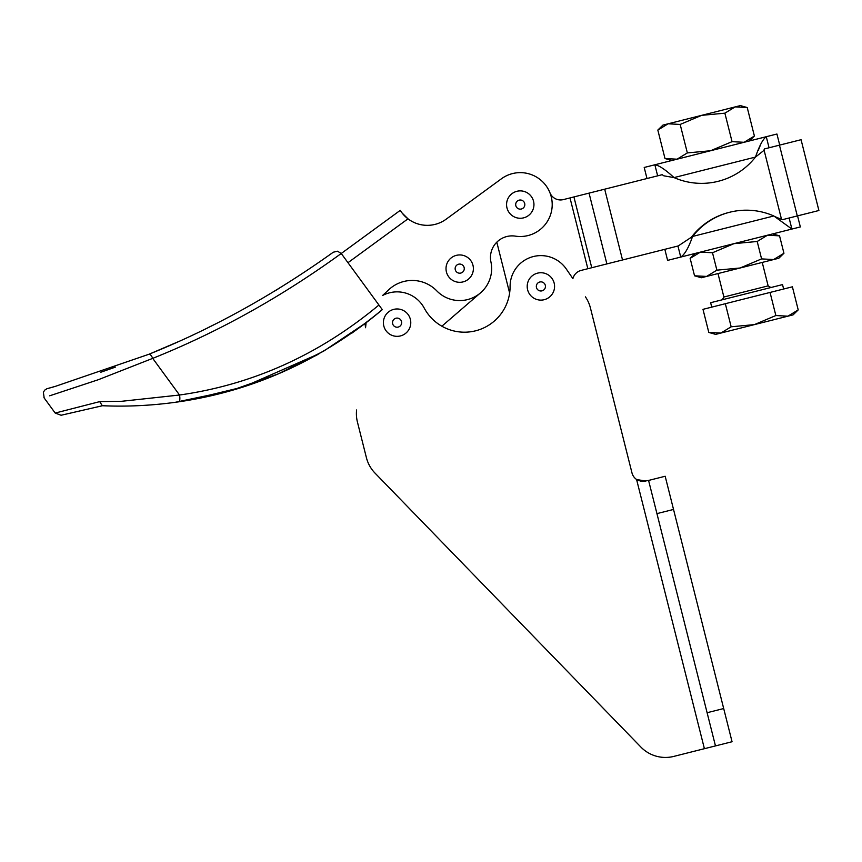 <?xml version="1.0" encoding="UTF-8"?>
<svg xmlns="http://www.w3.org/2000/svg" width="862" height="862" viewBox="0 0 862 862"><rect width="100%" height="100%" fill="white"/><g stroke="black" fill="none" stroke-linecap="round" stroke-linejoin="round"><path stroke-width="1.29" d="M711.743 307.131L710.633 302.713L715.438 301.495L782.524 284.6L783.644 289.018M798.212 309.9L793.094 314.867L787.911 316.182L798.212 309.9L792.393 286.809L725.341 303.704L702.993 309.339L708.801 332.43L720.847 333.066L715.665 334.381L708.801 332.43M102.449 405.733L61.094 415.258L102.449 405.733C127.544 406.832 152.983 405.528 178.768 401.821C253.514 390.928 321.364 360.197 382.297 309.641L378.924 305.029L382.297 309.641A404.935 404.935 0 0 1 366.102 322.722L365.553 327.732A31.937 31.937 0 0 1 365.165 323.433L351.965 333.066M347.979 262.695L407.985 218.829A31.937 31.937 0 0 0 446.16 219.185L501.415 178.79A31.937 31.937 0 0 1 547.682 220.952A31.937 31.937 0 0 1 515.357 236.134A21.582 21.582 0 0 0 490.941 261.962A31.937 31.937 0 0 1 436.765 290.85A34.221 34.221 0 0 0 388.579 289.901A399.235 399.235 0 0 1 382.599 295.483A30.795 30.795 0 0 1 424.233 308.111A45.632 45.632 0 0 0 510.088 286.486A30.795 30.795 0 0 1 566.269 268.976L572.896 278.631A11.411 11.411 0 0 1 581.16 270.399L678.243 245.939L692.574 236.447C688.695 247.609 684.751 254.495 680.732 257.07L667.608 260.378L664.828 249.312M648.58 480.436L665.173 476.255L732.053 741.729L715.471 745.91L648.58 480.436L642.19 481.449L645.821 481.136L636.576 479.477A11.411 11.411 0 0 1 631.965 472.861L590.395 307.863L631.965 472.861M407.985 218.829L402.166 213.086A31.937 31.937 0 0 0 446.16 219.185L501.415 178.79M590.395 307.863A34.221 34.221 0 0 0 585.417 296.851M356.599 409.967A34.221 34.221 0 0 0 357.428 422.035L366.404 457.657A34.221 34.221 0 0 0 375.035 473.13L640.875 747.052A34.221 34.221 0 0 0 673.793 756.405L715.471 745.91M673.793 756.405L704.405 748.69L636.576 479.477L641.209 481.341L637.233 479.897M49.662 395.809L98.225 379.743L152.725 358.366C218.075 332.172 280.915 297.218 341.244 253.493L337.527 251.208L341.233 253.471L378.924 305.029C319.349 354.616 252.878 384.614 179.522 395.022L121.736 401.283L99.69 401.617M657.652 175.837L654.861 164.782L644.205 167.465L646.985 178.52M779.722 145.085L776.931 134.019L677.047 159.19L687.348 152.919L710.568 150.742L732.053 141.659L744.1 142.295L754.401 136.024L747.225 107.545L740.361 105.595L735.178 106.899L724.877 113.17L701.657 115.346L735.178 106.899L747.225 107.545M517.146 201.234A4.558 4.558 0 0 1 523.6 201.46A4.558 4.558 0 0 1 523.374 207.914A4.558 4.558 0 0 1 516.92 207.688A4.558 4.558 0 0 1 517.146 201.234M510.25 213.916A13.684 13.684 0 0 0 529.602 214.584A13.684 13.684 0 0 0 530.27 195.232A13.684 13.684 0 0 0 510.918 194.564A13.684 13.684 0 0 0 510.25 213.916M455.19 269.3A4.558 4.558 0 0 1 459.037 264.117A4.558 4.558 0 0 1 464.219 267.963A4.558 4.558 0 0 1 460.373 273.146A4.558 4.558 0 0 1 455.19 269.3M461.709 282.165A13.684 13.684 0 0 0 473.238 266.617A13.684 13.684 0 0 0 457.69 255.087A13.684 13.684 0 0 0 446.16 270.636A13.684 13.684 0 0 0 461.709 282.165M401.649 322.657A4.558 4.558 0 0 1 397.091 327.215A4.558 4.558 0 0 1 392.522 322.657A4.558 4.558 0 0 1 397.091 318.089A4.558 4.558 0 0 1 401.649 322.657M397.091 308.962A13.684 13.684 0 0 0 383.396 322.657A13.684 13.684 0 0 0 397.091 336.342A13.684 13.684 0 0 0 410.775 322.657A13.684 13.684 0 0 0 397.091 308.962M545.441 286.421A4.558 4.558 0 0 1 540.883 290.99A4.558 4.558 0 0 1 536.326 286.421A4.558 4.558 0 0 1 540.883 281.863A4.558 4.558 0 0 1 545.441 286.421M540.883 272.737A13.684 13.684 0 0 0 527.199 286.421A13.684 13.684 0 0 0 540.883 300.116A13.684 13.684 0 0 0 554.568 286.421A13.684 13.684 0 0 0 540.883 272.737M687.348 152.919L680.172 124.44L668.125 123.794L662.943 125.098L657.825 130.065L665.001 158.543L671.854 160.494M744.1 142.295L749.283 140.991L754.401 136.024M701.399 277.747L694.535 275.797L706.581 276.433L701.399 277.747M783.946 253.266L778.828 258.234L773.634 259.548L783.946 253.266L779.55 235.854L767.503 235.207L757.202 241.479L733.982 243.655L791.898 229.066L773.839 215.974A68.443 68.292 75.9 0 0 692.574 236.447L773.839 215.974M709.092 249.926L680.732 257.07L733.982 243.655L712.497 252.749L700.45 252.103L690.15 258.374L695.268 253.406M772.697 233.904L779.55 235.854M740.113 267.996L706.581 276.433L716.893 270.162L740.113 267.996L761.588 258.902L773.634 259.548L740.113 267.996M690.15 258.374L694.535 275.797M712.497 252.749L716.893 270.162M757.202 241.479L761.588 258.902M797.555 215.877L800.345 226.932L791.898 229.066L789.118 218M657.825 130.065L668.125 123.794L701.657 115.346L680.172 124.44M665.001 158.543L677.047 159.19M732.053 141.659L724.877 113.17M774.399 216.405L782.265 219.724L818.9 210.5L801.067 139.709L764.54 148.91L763.581 150.699L755.468 157.078L674.041 177.594C665.335 169.577 658.945 165.31 654.861 164.782L696.528 154.276M724.608 147.208L766.275 136.713L769.055 147.768M319.63 353.463L244.539 386.467M179.673 395.917A5.7 1.746 -98.3 0 1 179.781 399.785M766.275 136.713C762.924 139.116 759.325 145.915 755.468 157.078A68.443 68.443 0 0 1 674.041 177.594L663.869 175.826L662.188 174.695L563.317 199.607A11.411 11.411 0 0 1 549.934 192.765M760.273 145.43L758.248 150.494M729.694 212.246L728.972 212.429A68.443 68.292 75.9 0 0 691.863 236.619M680.732 257.07L677.941 246.015M366.102 322.722L323.595 351.179L278.21 373.914L230.8 390.648L175.137 402.328A5.7 5.7 0 0 0 175.201 402.328A5.7 5.7 0 0 1 175.137 402.328L182.507 401.25M187.442 400.453L242.287 387.189M256.046 382.566L263.05 379.991M277.456 374.227L282.402 372.104M315.449 355.801L318.046 354.357M152.132 404.828L151.41 404.881M43.93 397.641L55.2 413.06L99.701 401.627L102.309 405.722L109.431 405.97M333.292 252.21L337.527 251.208L333.292 252.21C274.138 294.535 212.698 328.541 148.997 354.239A5.7 1.896 -112.1 0 1 152.725 358.366L179.522 395.022A5.7 1.746 81.7 0 1 178.768 401.821M44.113 397.511L43.359 392.264L44.727 390.109C49.5 387.437 42.367 390.227 55.502 386.316L148.997 354.239L178.412 341.654M208.087 327.646L214.67 324.349M274.051 291.431L279.654 288.005M55.534 386.305L47.205 388.654M100.8 372.233L115.303 367.147M640.875 747.052L375.035 473.13M509.625 293.069L496.803 242.179M480.565 292.811L441.861 326.202M341.244 253.493L400.248 210.36L402.166 213.086L400.248 210.36A31.937 31.937 0 0 0 400.722 211.093M357.428 422.035L366.404 457.657M731.159 326.795L754.379 324.618L720.847 333.066L731.159 326.795L725.341 303.704M775.865 315.535L787.911 316.182L754.379 324.618L775.865 315.535L770.046 292.444M762.234 262.414L768.139 285.872L723.897 297.013L722.237 299.782M707.109 712.723L723.692 708.542M781.478 219.196L764.034 149.966M779.453 145.15L797.296 215.942M673.534 509.442L656.941 513.623M587.841 268.707L570.008 197.926M604.693 189.187L622.526 259.979M606.88 263.912L589.048 193.12M573.92 196.935L591.752 267.726M55.2 413.06L61.094 415.258M102.309 405.722L109.646 405.98M768.139 285.872L770.908 287.52M723.897 297.013L717.992 273.566"/></g></svg>
